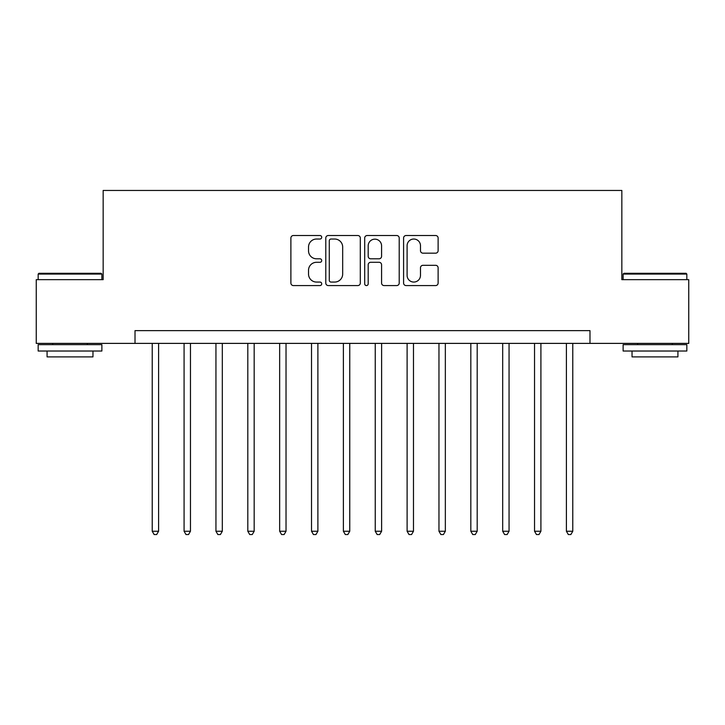 <?xml version="1.0" encoding="UTF-8"?>
<svg xmlns="http://www.w3.org/2000/svg" width="725" height="725" viewBox="0 0 725 725"><rect width="100%" height="100%" fill="white"/><g stroke="black" fill="none" stroke-linecap="round" stroke-linejoin="round"><path stroke-width="1.09" d="M321.719 237.283A1.749 1.749 0 0 0 319.97 235.525L293.389 235.525A2.501 2.501 0 0 0 290.888 238.027L290.888 283.067A2.501 2.501 0 0 0 293.389 285.568L319.97 285.568A1.749 1.749 0 0 0 321.719 283.81A1.749 1.749 0 0 0 319.97 282.061L316.526 282.061A8.002 8.002 0 0 1 308.524 274.059L308.524 270.307A8.002 8.002 0 0 1 316.526 262.296L319.97 262.296A1.749 1.749 0 0 0 321.719 260.547A1.749 1.749 0 0 0 319.97 258.798L316.526 258.798A8.002 8.002 0 0 1 308.524 250.787L308.524 247.035A8.002 8.002 0 0 1 316.526 239.032L319.97 239.032A1.749 1.749 0 0 0 321.719 237.283M435.616 253.17A2.501 2.501 0 0 0 438.118 250.669L438.118 238.027A2.501 2.501 0 0 0 435.616 235.525L406.091 235.525A2.501 2.501 0 0 0 403.589 238.027L403.589 283.067A2.501 2.501 0 0 0 406.091 285.568L435.616 285.568A2.501 2.501 0 0 0 438.118 283.067L438.118 267.806A2.501 2.501 0 0 0 435.616 265.305L422.983 265.305A2.501 2.501 0 0 0 420.482 267.806L420.482 275.373A6.688 6.688 0 0 1 413.785 282.061A6.688 6.688 0 0 1 407.097 275.373L407.097 245.721A6.688 6.688 0 0 1 413.785 239.032A6.688 6.688 0 0 1 420.482 245.721L420.482 250.669A2.501 2.501 0 0 0 422.983 253.17L435.616 253.17M135.013 343.387L36.25 343.387L36.25 279.66L103.158 279.66L103.158 190.458L621.842 190.458L621.842 279.66L688.75 279.66L688.75 343.387L589.987 343.387L589.987 330.636L135.013 330.636L135.013 343.387L589.987 343.387M360.307 238.027A2.501 2.501 0 0 0 357.806 235.525L328.289 235.525A2.501 2.501 0 0 0 325.788 238.027L325.788 283.067A2.501 2.501 0 0 0 328.289 285.568L357.806 285.568A2.501 2.501 0 0 0 360.307 283.067L360.307 238.027M367.194 235.525L396.711 235.525A2.501 2.501 0 0 1 399.212 238.027L399.212 283.067A2.501 2.501 0 0 1 396.711 285.568L384.078 285.568A2.501 2.501 0 0 1 381.577 283.067L381.577 264.797A2.501 2.501 0 0 0 379.075 262.296L370.692 262.296A2.501 2.501 0 0 0 368.191 264.797L368.191 283.81A1.749 1.749 0 0 1 366.442 285.568A1.749 1.749 0 0 1 364.693 283.81L364.693 238.027A2.501 2.501 0 0 1 367.194 235.525M331.035 239.032A1.749 1.749 0 0 0 329.286 240.782L329.286 280.312A1.749 1.749 0 0 0 331.035 282.061L334.669 282.061A8.002 8.002 0 0 0 342.671 274.059L342.671 247.035A8.002 8.002 0 0 0 334.669 239.032L331.035 239.032M381.577 245.847A6.688 6.688 0 0 0 374.888 239.159A6.688 6.688 0 0 0 368.191 245.847L368.191 256.297A2.501 2.501 0 0 0 370.692 258.798L379.075 258.798A2.501 2.501 0 0 0 381.577 256.297L381.577 245.847M152.223 343.387L152.223 531.235L158.594 531.235L158.594 343.387M158.594 531.235L156.682 534.543L154.135 534.543L152.223 531.235M184.078 343.387L184.078 531.235L190.458 531.235L190.458 343.387M190.458 531.235L188.545 534.543L185.99 534.543L184.078 531.235M215.941 343.387L215.941 531.235L222.312 531.235L222.312 343.387M222.312 531.235L220.4 534.543L217.853 534.543L215.941 531.235M247.805 343.387L247.805 531.235L254.176 531.235L254.176 343.387M254.176 531.235L252.264 534.543L249.717 534.543L247.805 531.235M279.66 343.387L279.66 531.235L286.031 531.235L286.031 343.387M286.031 531.235L284.127 534.543L281.572 534.543L279.66 531.235M38.923 273.289L101.119 273.289L101.881 274.059L38.162 274.059L38.923 273.289M70.026 351.027L38.162 351.027L38.162 344.656L101.881 344.656L101.881 351.027L70.026 351.027M92.963 351.027L92.963 356.89L47.08 356.89L47.08 351.027M623.881 273.289L686.077 273.289L686.838 274.059L623.119 274.059L623.881 273.289M654.974 351.027L623.119 351.027L623.119 344.656L686.838 344.656L686.838 351.027L654.974 351.027M677.92 351.027L677.92 356.89L632.037 356.89L632.037 351.027M311.523 343.387L311.523 531.235L317.894 531.235L317.894 343.387M317.894 531.235L315.982 534.543L313.436 534.543L311.523 531.235M343.387 343.387L343.387 531.235L349.758 531.235L349.758 343.387M349.758 531.235L347.846 534.543L345.299 534.543L343.387 531.235M375.242 343.387L375.242 531.235L381.613 531.235L381.613 343.387M381.613 531.235L379.701 534.543L377.154 534.543L375.242 531.235M407.106 343.387L407.106 531.235L413.477 531.235L413.477 343.387M413.477 531.235L411.564 534.543L409.018 534.543L407.106 531.235M438.96 343.387L438.96 531.235L445.34 531.235L445.34 343.387M445.34 531.235L443.428 534.543L440.873 534.543L438.96 531.235M470.824 343.387L470.824 531.235L477.195 531.235L477.195 343.387M477.195 531.235L475.283 534.543L472.736 534.543L470.824 531.235M502.688 343.387L502.688 531.235L509.059 531.235L509.059 343.387M509.059 531.235L507.147 534.543L504.6 534.543L502.688 531.235M534.543 343.387L534.543 531.235L540.913 531.235L540.913 343.387M540.913 531.235L539.01 534.543L536.455 534.543L534.543 531.235M566.406 343.387L566.406 531.235L572.777 531.235L572.777 343.387M572.777 531.235L570.865 534.543L568.318 534.543L566.406 531.235M38.162 279.66L38.162 274.059M52.689 344.656L52.689 343.387M87.353 344.656L87.353 343.387M101.881 279.66L101.881 274.059M623.119 279.66L623.119 274.059M637.647 344.656L637.647 343.387M672.311 344.656L672.311 343.387M686.838 279.66L686.838 274.059"/></g></svg>

